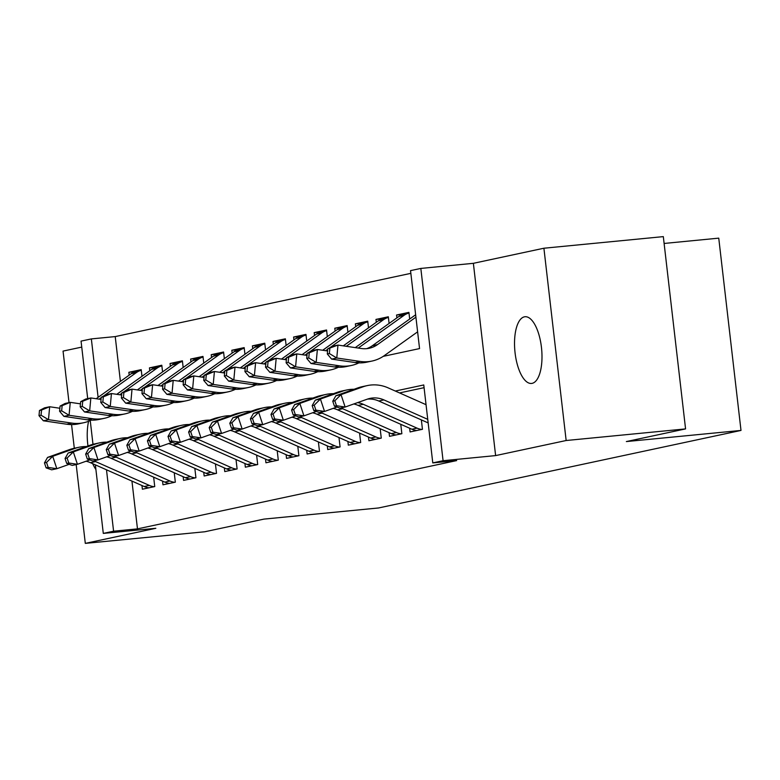 <?xml version="1.0" encoding="UTF-8"?>
<svg xmlns="http://www.w3.org/2000/svg" width="780" height="780" viewBox="0 0 780 780"><rect width="100%" height="100%" fill="white"/><g stroke="black" fill="none" stroke-linecap="round" stroke-linejoin="round"><path stroke-width="1.17" d="M524.413 316.836A33.511 13.406 -95.6 0 0 514.995 352.16A33.511 13.406 -95.6 0 0 531.502 383.448A33.511 13.406 -95.6 0 0 532.106 383.36A33.511 13.406 -95.6 0 0 541.525 348.036A33.511 13.406 -95.6 0 0 525.018 316.738A33.511 13.406 -95.6 0 0 524.413 316.836M88.598 421.278A33.511 13.406 -95.6 0 0 87.974 445.955M92.703 463.681A33.511 13.406 -95.6 0 0 95.901 469.502M383.243 356.353L419.552 348.582L410.534 270.631L420.829 268.427L443.079 460.707L432.783 462.91L423.764 384.959L395.304 391.043M473.372 263.318L495.622 455.598L566.153 440.515L685.571 428.902L663.322 236.623L543.904 248.225L473.372 263.318L420.829 268.427M664.111 243.457L718.75 238.144L741 430.433L378.563 507.965L263.923 519.109L204.721 531.775L85.303 543.377L155.834 528.294L103.291 533.403L95.365 464.86M81.744 347.1L63.053 351.098L69.02 402.616M87.701 398.619L81.052 341.113L91.348 338.91L98.105 397.342M410.855 273.351L115.226 336.59L91.348 338.91M566.153 440.515L543.904 248.225M71.555 424.573L74.305 448.266M76.186 464.568L85.303 543.377M409.666 428.249L410.095 431.944L422.448 429.302L421.366 419.903M389.074 432.656L389.503 436.351L401.856 433.709L400.764 424.31M368.482 437.063L368.911 440.758L381.264 438.116L380.172 428.707M347.89 441.47L348.309 445.156L360.672 442.514L359.58 433.115M327.298 445.877L327.717 449.563L340.08 446.921L338.988 437.522M306.696 450.274L307.125 453.97L319.478 451.327L318.396 441.928M286.104 454.681L286.533 458.377L298.886 455.735L297.804 446.335M265.512 459.089L265.941 462.784L278.294 460.142L277.212 450.743M244.92 463.495L245.349 467.191L257.702 464.548L256.62 455.14M224.328 467.902L224.757 471.588L237.11 468.946L236.018 459.547M203.736 472.31L204.165 475.995L216.518 473.353L215.426 463.954M183.144 476.707L183.573 480.402L195.926 477.76L194.834 468.361M162.552 481.114L162.971 484.809L175.334 482.167L174.242 472.768M135.155 371.67L128.856 372.284L141.209 369.642L141.98 376.311M155.756 367.263L149.448 367.877L161.801 365.235L162.572 371.904M176.348 362.856L170.04 363.47L182.393 360.828L183.163 367.497M196.94 358.459L190.632 359.063L202.985 356.421L203.755 363.09M217.532 354.052L211.224 354.666L223.577 352.014L224.357 358.683M238.124 349.645L231.816 350.259L244.179 347.617L244.949 354.276M258.716 345.238L252.408 345.852L264.771 343.21L265.541 349.879M279.308 340.831L273 341.445L285.363 338.803L286.133 345.472M299.9 336.424L293.602 337.038L305.955 334.396L306.725 341.065M320.502 332.026L314.194 332.631L326.547 329.989L327.317 336.658M341.094 327.619L334.786 328.234L347.139 325.582L347.909 332.251M361.686 323.212L355.378 323.827L367.731 321.185L368.501 327.844M382.278 318.805L375.97 319.42L388.323 316.777L389.093 323.447M402.87 314.398L396.562 315.013L408.915 312.37L409.695 319.04M115.226 336.59L120.412 381.41M129.188 375.141L128.856 372.284M149.78 370.734L149.448 367.877M170.371 366.337L170.04 363.47M190.964 361.93L190.632 359.063M211.555 357.523L211.224 354.666M232.147 353.116L231.816 350.259M252.74 348.709L252.408 345.852M273.331 344.302L273 341.445M293.933 339.904L293.602 337.038M314.525 335.498L314.194 332.631M335.117 331.09L334.786 328.234M355.709 326.683L355.378 323.827M376.301 322.276L375.97 319.42M396.893 317.869L396.562 315.013M131.947 481.084L137.475 528.879L456.671 460.59L432.783 462.91M424.076 387.68L399.545 392.925M141.95 485.521L142.379 489.216L154.742 486.574L153.65 477.175M495.622 455.598L443.079 460.707M137.475 528.879L113.587 531.2L103.291 533.403M685.571 428.902L626.359 441.568L741 430.433M92.986 444.308L90.246 420.595M106.489 469.794L113.587 531.2M148.941 487.812A18.33 16.78 -102.1 0 1 144.193 486.515L90.451 462.686A26.179 23.965 77.9 0 0 86.073 461.233M154.089 486.71A18.33 16.78 -102.1 0 1 149.351 485.413L95.599 461.584A26.179 23.965 77.9 0 0 93.688 460.834M69.186 464.324L56.833 468.712L51.685 469.813L46.108 467.854L48.175 467.415L46.527 462.442L44.46 462.891L46.108 467.854M44.46 462.891L47.56 457.402L69.673 449.543A39.273 35.958 -102.1 0 1 73.817 448.373L78.965 447.272A39.273 35.958 -102.1 0 1 86.317 446.55M47.56 457.402L52.709 456.3L74.822 448.451A39.273 35.958 -102.1 0 1 78.965 447.272M46.527 462.442L52.709 456.3L56.833 468.712L48.175 467.415M39.478 410.494L39 415.662L41.057 415.223L41.535 410.046L39.478 410.494L44.518 407.852L49.666 406.75L48.477 419.679L71.896 423.111A39.273 35.958 77.9 0 0 83.674 422.74A39.273 35.958 77.9 0 0 91.192 420.147M59.865 408.252L49.666 406.75L41.535 410.046M41.057 415.223L48.477 419.679L43.329 420.781L66.748 424.213A39.273 35.958 77.9 0 0 78.526 423.842L83.674 422.74M137.27 371.114A18.33 16.78 77.9 0 0 136.939 371.173A18.33 16.78 77.9 0 0 131.147 373.737L96.174 398.726M136.939 371.173L141.278 370.247A18.33 16.78 77.9 0 0 136.295 372.635L103.311 396.201M101.215 397.693L99.157 399.165M43.329 420.781L39 415.662M169.533 483.405A18.33 16.78 -102.1 0 1 164.794 482.108L111.043 458.279A26.179 23.965 77.9 0 0 106.665 456.827M174.681 482.303A18.33 16.78 -102.1 0 1 169.942 481.006L116.191 457.177A26.179 23.965 77.9 0 0 114.28 456.427M89.788 459.917L77.425 464.305L72.277 465.406L66.71 463.447L68.767 463.008L67.119 458.045L65.062 458.484L66.71 463.447M65.062 458.484L68.162 453.005L90.266 445.146A39.273 35.958 -102.1 0 1 94.409 443.966L99.557 442.865A39.273 35.958 -102.1 0 1 106.909 442.143M68.162 453.005L73.31 451.903L95.413 444.044A39.273 35.958 -102.1 0 1 99.557 442.865M67.119 458.045L73.31 451.903L77.425 464.305L68.767 463.008M190.125 478.998A18.33 16.78 -102.1 0 1 185.386 477.701L131.635 453.872A26.179 23.965 77.9 0 0 127.267 452.419M195.273 477.896A18.33 16.78 -102.1 0 1 190.534 476.609L136.783 452.77A26.179 23.965 77.9 0 0 134.872 452.02M110.38 455.51L98.017 459.907L92.869 460.999L87.302 459.04L89.359 458.601L87.711 453.638L85.654 454.077L87.302 459.04M85.654 454.077L88.754 448.598L110.867 440.739A39.273 35.958 -102.1 0 1 115.001 439.559L120.149 438.457A39.273 35.958 -102.1 0 1 127.51 437.736M88.754 448.598L93.902 447.496L116.015 439.637A39.273 35.958 -102.1 0 1 120.149 438.457M87.711 453.638L93.902 447.496L98.017 459.907L89.359 458.601M210.717 474.601A18.33 16.78 -102.1 0 1 205.978 473.304L152.236 449.465A26.179 23.965 77.9 0 0 147.859 448.022M215.865 473.499A18.33 16.78 -102.1 0 1 211.126 472.202L157.384 448.363A26.179 23.965 77.9 0 0 155.464 447.613M130.972 451.103L118.609 455.5L113.461 456.602L107.893 454.633L109.951 454.194L108.303 449.231L106.246 449.67L107.893 454.633M106.246 449.67L109.346 444.19L131.459 436.332A39.273 35.958 -102.1 0 1 135.593 435.162L140.741 434.06A39.273 35.958 -102.1 0 1 148.102 433.329M109.346 444.19L114.494 443.089L136.607 435.23A39.273 35.958 -102.1 0 1 140.741 434.06M108.303 449.231L114.494 443.089L118.609 455.5L109.951 454.194M231.309 470.194A18.33 16.78 -102.1 0 1 226.57 468.897L172.828 445.058A26.179 23.965 77.9 0 0 168.451 443.615M236.457 469.092A18.33 16.78 -102.1 0 1 231.718 467.795L177.976 443.956A26.179 23.965 77.9 0 0 176.056 443.206M151.564 446.696L139.201 451.094L134.053 452.195L128.486 450.226L130.543 449.787L128.895 444.824L126.838 445.263L128.486 450.226M126.838 445.263L129.938 439.784L152.051 431.925A39.273 35.958 -102.1 0 1 156.195 430.755L161.343 429.653A39.273 35.958 -102.1 0 1 168.695 428.922M129.938 439.784L135.086 438.682L157.199 430.823A39.273 35.958 -102.1 0 1 161.343 429.653M128.895 444.824L135.086 438.682L139.201 451.094L130.543 449.787M60.07 406.087L59.592 411.255L61.649 410.816L62.127 405.649L60.07 406.087L65.111 403.455L70.258 402.353L69.069 415.272L92.489 418.704A39.273 35.958 77.9 0 0 104.266 418.334A39.273 35.958 77.9 0 0 111.784 415.74M80.467 403.845L70.258 402.353L62.127 405.649M61.649 410.816L69.069 415.272L63.921 416.374L87.34 419.806A39.273 35.958 77.9 0 0 99.118 419.435L104.266 418.334M157.862 366.707A18.33 16.78 77.9 0 0 157.531 366.776A18.33 16.78 77.9 0 0 151.739 369.33L116.766 394.319M161.879 365.869A18.33 16.78 77.9 0 0 156.887 368.238L123.903 391.794M121.807 393.286L119.759 394.758M63.921 416.374L59.592 411.255M80.662 401.68L80.184 406.848L82.241 406.409L82.719 401.242L80.662 401.68L85.703 399.048L90.851 397.946L89.661 410.865L113.081 414.297A39.273 35.958 77.9 0 0 124.858 413.927A39.273 35.958 77.9 0 0 132.376 411.333M101.059 399.438L90.851 397.946L82.719 401.242M82.241 406.409L89.661 410.865L84.513 411.967L107.933 415.399A39.273 35.958 77.9 0 0 119.71 415.028L124.858 413.927M178.454 362.3A18.33 16.78 77.9 0 0 178.123 362.369A18.33 16.78 77.9 0 0 172.331 364.933L137.358 389.912M182.471 361.462A18.33 16.78 77.9 0 0 177.479 363.831L144.495 387.387M142.399 388.889L140.351 390.351M84.513 411.967L80.184 406.848M101.254 397.273L100.776 402.441L102.843 402.002L103.311 396.835L101.254 397.273L106.294 394.641L111.442 393.539L110.253 406.468L133.672 409.9A39.273 35.958 77.9 0 0 145.451 409.519A39.273 35.958 77.9 0 0 152.977 406.936M121.651 395.031L111.442 393.539L103.311 396.835M102.843 402.002L110.253 406.468L105.105 407.569L128.524 411.002A39.273 35.958 77.9 0 0 140.303 410.621L145.451 409.519M199.046 357.893A18.33 16.78 77.9 0 0 198.715 357.962A18.33 16.78 77.9 0 0 192.933 360.526L157.95 385.505M198.715 357.962L203.053 357.035A18.33 16.78 77.9 0 0 198.081 359.424L165.087 382.98M162.991 384.481L160.943 385.944M105.105 407.569L100.776 402.441M121.846 392.866L121.368 398.034L123.435 397.595L123.903 392.428L121.846 392.866L126.886 390.234L132.034 389.132L130.845 402.061L154.264 405.493A39.273 35.958 77.9 0 0 166.043 405.113A39.273 35.958 77.9 0 0 173.57 402.529M142.243 390.624L132.034 389.132L123.903 392.428M123.435 397.595L130.845 402.061L125.697 403.162L149.117 406.594A39.273 35.958 77.9 0 0 160.894 406.214L166.043 405.113M219.638 353.486A18.33 16.78 77.9 0 0 219.307 353.555A18.33 16.78 77.9 0 0 213.525 356.119L178.542 381.098M223.655 352.648A18.33 16.78 77.9 0 0 218.673 355.017L185.679 378.583M183.593 380.075L181.535 381.537M125.697 403.162L121.368 398.034M251.901 465.787A18.33 16.78 -102.1 0 1 247.162 464.49L193.421 440.651A26.179 23.965 77.9 0 0 189.043 439.208M257.049 464.685A18.33 16.78 -102.1 0 1 252.31 463.388L198.569 439.549A26.179 23.965 77.9 0 0 196.657 438.799M172.156 442.299L159.803 446.686L154.645 447.788L149.078 445.828L151.135 445.38L149.487 440.417L147.43 440.856L149.078 445.828M147.43 440.856L150.53 435.377L172.643 427.518A39.273 35.958 -102.1 0 1 176.787 426.348L181.935 425.246A39.273 35.958 -102.1 0 1 189.286 424.515M150.53 435.377L155.678 434.275L177.791 426.416A39.273 35.958 -102.1 0 1 181.935 425.246M149.487 440.417L155.678 434.275L159.803 446.686L151.135 445.38M142.438 388.459L141.97 393.637L144.027 393.188L144.505 388.021L142.438 388.459L147.478 385.827L152.626 384.725L151.437 397.654L174.857 401.086A39.273 35.958 77.9 0 0 186.634 400.715A39.273 35.958 77.9 0 0 194.161 398.122M162.835 386.227L152.626 384.725L144.505 388.021M144.027 393.188L151.437 397.654L146.289 398.755L169.708 402.188A39.273 35.958 77.9 0 0 181.486 401.807L186.634 400.715M240.24 349.079A18.33 16.78 77.9 0 0 239.899 349.148A18.33 16.78 77.9 0 0 234.117 351.712L199.134 376.701M239.899 349.148L244.247 348.221A18.33 16.78 77.9 0 0 239.265 350.61L206.271 374.176M204.184 375.668L202.127 377.13M146.289 398.755L141.97 393.637M272.493 461.38A18.33 16.78 -102.1 0 1 267.755 460.083L214.012 436.254A26.179 23.965 77.9 0 0 209.635 434.801M277.641 460.278A18.33 16.78 -102.1 0 1 272.902 458.981L219.16 435.152A26.179 23.965 77.9 0 0 217.249 434.401M192.748 437.892L180.394 442.279L175.246 443.381L169.669 441.421L171.727 440.983L170.079 436.01L168.022 436.459L169.669 441.421M168.022 436.459L171.122 430.969L193.235 423.111A39.273 35.958 -102.1 0 1 197.379 421.941L202.527 420.839A39.273 35.958 -102.1 0 1 209.878 420.118M171.122 430.969L176.27 429.868L198.383 422.009A39.273 35.958 -102.1 0 1 202.527 420.839M170.079 436.01L176.27 429.868L180.394 442.279L171.727 440.983M163.03 384.062L162.562 389.23L164.619 388.791L165.097 383.614L163.03 384.062L168.07 381.42L173.219 380.318L172.039 393.247L195.448 396.679A39.273 35.958 77.9 0 0 207.226 396.308A39.273 35.958 77.9 0 0 214.753 393.715M183.427 381.82L173.219 380.318L165.097 383.614M164.619 388.791L172.039 393.247L166.891 394.348L190.3 397.781A39.273 35.958 77.9 0 0 202.078 397.41L207.226 396.308M260.832 344.682A18.33 16.78 77.9 0 0 260.491 344.74A18.33 16.78 77.9 0 0 254.709 347.305L219.726 372.294M260.491 344.74L264.839 343.814A18.33 16.78 77.9 0 0 259.857 346.203L226.863 369.769M224.776 371.26L222.719 372.733M166.891 394.348L162.562 389.23M293.085 456.973A18.33 16.78 -102.1 0 1 288.346 455.676L234.605 431.847A26.179 23.965 77.9 0 0 230.227 430.394M298.233 455.871A18.33 16.78 -102.1 0 1 293.494 454.574L239.752 430.745A26.179 23.965 77.9 0 0 237.841 429.994M213.34 433.485L200.986 437.873L195.839 438.974L190.261 437.014L192.319 436.576L190.671 431.613L188.614 432.052L190.261 437.014M188.614 432.052L191.714 426.572L213.827 418.714A39.273 35.958 -102.1 0 1 217.971 417.534L223.119 416.432A39.273 35.958 -102.1 0 1 230.47 415.711M191.714 426.572L196.862 425.47L218.975 417.612A39.273 35.958 -102.1 0 1 223.119 416.432M190.671 431.613L196.862 425.47L200.986 437.873L192.319 436.576M183.631 379.655L183.154 384.823L185.211 384.384L185.689 379.216L183.631 379.655L188.662 377.023L193.81 375.921L192.631 388.84L216.05 392.272A39.273 35.958 77.9 0 0 227.828 391.901A39.273 35.958 77.9 0 0 235.345 389.308M204.019 377.413L193.81 375.921L185.689 379.216M185.211 384.384L192.631 388.84L187.483 389.941L210.893 393.373A39.273 35.958 77.9 0 0 222.68 393.003L227.828 391.901M281.424 340.275A18.33 16.78 77.9 0 0 281.093 340.343A18.33 16.78 77.9 0 0 275.301 342.898L240.318 367.887M285.431 339.436A18.33 16.78 77.9 0 0 280.449 341.796L247.465 365.362M245.368 366.853L243.311 368.326M187.483 389.941L183.154 384.823M313.677 452.566A18.33 16.78 -102.1 0 1 308.939 451.269L255.197 427.44A26.179 23.965 77.9 0 0 250.819 425.987M318.825 451.464A18.33 16.78 -102.1 0 1 314.087 450.177L260.344 426.338A26.179 23.965 77.9 0 0 258.433 425.587M233.932 429.078L221.578 433.465L216.43 434.567L210.853 432.607L212.921 432.169L211.273 427.206L209.206 427.645L210.853 432.607M209.206 427.645L212.306 422.165L234.419 414.307A39.273 35.958 -102.1 0 1 238.563 413.127L243.711 412.025A39.273 35.958 -102.1 0 1 251.062 411.304M212.306 422.165L217.454 421.063L239.567 413.205A39.273 35.958 -102.1 0 1 243.711 412.025M211.273 427.206L217.454 421.063L221.578 433.465L212.921 432.169M204.224 375.248L203.746 380.416L205.803 379.977L206.281 374.81L204.224 375.248L209.264 372.616L214.412 371.514L213.223 384.433L236.642 387.865A39.273 35.958 77.9 0 0 248.42 387.494A39.273 35.958 77.9 0 0 255.938 384.901M224.611 373.006L214.412 371.514L206.281 374.81M205.803 379.977L213.223 384.433L208.075 385.534L231.494 388.966A39.273 35.958 77.9 0 0 243.272 388.596L248.42 387.494M302.016 335.868A18.33 16.78 77.9 0 0 301.685 335.936A18.33 16.78 77.9 0 0 295.893 338.5L260.92 363.48M301.685 335.936L306.023 335A18.33 16.78 77.9 0 0 301.041 337.399L268.057 360.955M265.96 362.456L263.903 363.919M208.075 385.534L203.746 380.416M334.279 448.159A18.33 16.78 -102.1 0 1 329.54 446.872L275.788 423.033A26.179 23.965 77.9 0 0 271.411 421.59M339.427 447.067A18.33 16.78 -102.1 0 1 334.688 445.77L280.936 421.931A26.179 23.965 77.9 0 0 279.026 421.18M254.534 424.671L242.171 429.068L237.022 430.17L231.445 428.2L233.512 427.762L231.865 422.799L229.798 423.238L231.445 428.2M229.798 423.238L232.898 417.758L255.011 409.9A39.273 35.958 -102.1 0 1 259.155 408.73L264.303 407.628A39.273 35.958 -102.1 0 1 271.654 406.897M232.898 417.758L238.056 416.656L260.159 408.798A39.273 35.958 -102.1 0 1 264.303 407.628M231.865 422.799L238.056 416.656L242.171 429.068L233.512 427.762M224.816 370.841L224.338 376.009L226.395 375.57L226.873 370.402L224.816 370.841L229.856 368.209L235.004 367.107L233.815 380.035L257.234 383.468A39.273 35.958 77.9 0 0 269.012 383.087A39.273 35.958 77.9 0 0 276.529 380.503M245.203 368.599L235.004 367.107L226.873 370.402M226.395 375.57L233.815 380.035L228.667 381.137L252.086 384.56A39.273 35.958 77.9 0 0 263.864 384.189L269.012 383.087M322.608 331.461A18.33 16.78 77.9 0 0 322.276 331.529A18.33 16.78 77.9 0 0 316.485 334.094L281.512 359.073M322.276 331.529L326.615 330.603A18.33 16.78 77.9 0 0 321.633 332.992L288.649 356.548M286.552 358.049L284.505 359.512M228.667 381.137L224.338 376.009M354.871 443.761A18.33 16.78 -102.1 0 1 350.132 442.465L296.38 418.626A26.179 23.965 77.9 0 0 292.003 417.183M360.019 442.66A18.33 16.78 -102.1 0 1 355.28 441.363L301.529 417.524A26.179 23.965 77.9 0 0 299.618 416.773M275.125 420.264L262.762 424.661L257.615 425.763L252.047 423.793L254.105 423.355L252.457 418.392L250.399 418.831L252.047 423.793M250.399 418.831L253.5 413.351L275.603 405.493A39.273 35.958 -102.1 0 1 279.747 404.323L284.895 403.221A39.273 35.958 -102.1 0 1 292.247 402.49M253.5 413.351L258.648 412.25L280.761 404.391A39.273 35.958 -102.1 0 1 284.895 403.221M252.457 418.392L258.648 412.25L262.762 424.661L254.105 423.355M245.407 366.434L244.93 371.602L246.987 371.163L247.465 365.995L245.407 366.434L250.448 363.802L255.596 362.7L254.407 375.628L277.826 379.06A39.273 35.958 77.9 0 0 289.604 378.68A39.273 35.958 77.9 0 0 297.122 376.096M265.805 364.192L255.596 362.7L247.465 365.995M246.987 371.163L254.407 375.628L249.259 376.73L272.678 380.162A39.273 35.958 77.9 0 0 284.456 379.782L289.604 378.68M343.2 327.054A18.33 16.78 77.9 0 0 342.869 327.122A18.33 16.78 77.9 0 0 337.077 329.686L302.104 354.666M347.217 326.215A18.33 16.78 77.9 0 0 342.225 328.585L309.241 352.151M307.144 353.642L305.097 355.105M249.259 376.73L244.93 371.602M375.463 439.354A18.33 16.78 -102.1 0 1 370.724 438.058L316.973 414.219A26.179 23.965 77.9 0 0 312.604 412.776M380.611 438.253A18.33 16.78 -102.1 0 1 375.872 436.956L322.12 413.117A26.179 23.965 77.9 0 0 320.209 412.366M295.718 415.867L283.354 420.254L278.206 421.356L272.639 419.396L274.697 418.948L273.049 413.985L270.991 414.424L272.639 419.396M270.991 414.424L274.092 408.944L296.205 401.086A39.273 35.958 -102.1 0 1 300.339 399.916L305.487 398.814A39.273 35.958 -102.1 0 1 312.848 398.083M274.092 408.944L279.24 407.843L301.353 399.984A39.273 35.958 -102.1 0 1 305.487 398.814M273.049 413.985L279.24 407.843L283.354 420.254L274.697 418.948M266 362.027L265.522 367.204L267.579 366.756L268.057 361.589L266 362.027L271.04 359.395L276.188 358.293L274.999 371.221L298.418 374.654A39.273 35.958 77.9 0 0 310.196 374.283A39.273 35.958 77.9 0 0 317.714 371.69M286.397 359.794L276.188 358.293L268.057 361.589M267.579 366.756L274.999 371.221L269.851 372.323L293.27 375.755A39.273 35.958 77.9 0 0 305.048 375.375L310.196 374.283M363.792 322.647A18.33 16.78 77.9 0 0 363.46 322.715A18.33 16.78 77.9 0 0 357.669 325.279L322.696 350.259M363.46 322.715L367.799 321.789A18.33 16.78 77.9 0 0 362.817 324.178L329.833 347.744M327.736 349.235L325.689 350.698M269.851 372.323L265.522 367.204M396.055 434.947A18.33 16.78 -102.1 0 1 391.316 433.651L337.574 409.812A26.179 23.965 77.9 0 0 333.197 408.369M401.203 433.846A18.33 16.78 -102.1 0 1 396.464 432.549L342.722 408.72A26.179 23.965 77.9 0 0 340.802 407.959M316.31 411.46L303.947 415.847L298.798 416.949L293.231 414.989L295.288 414.55L293.641 409.578L291.584 410.026L293.231 414.989M291.584 410.026L294.684 404.537L316.797 396.679A39.273 35.958 -102.1 0 1 320.941 395.509L326.089 394.407A39.273 35.958 -102.1 0 1 333.44 393.685M294.684 404.537L299.832 403.435L321.945 395.577A39.273 35.958 -102.1 0 1 326.089 394.407M293.641 409.578L299.832 403.435L303.947 415.847L295.288 414.55M286.591 357.63L286.114 362.798L288.181 362.359L288.649 357.181L286.591 357.63L291.632 354.988L296.78 353.886L295.591 366.815L319.01 370.247A39.273 35.958 77.9 0 0 330.788 369.876A39.273 35.958 77.9 0 0 338.315 367.282M306.988 355.387L296.78 353.886L288.649 357.181M288.181 362.359L295.591 366.815L290.443 367.916L313.862 371.348A39.273 35.958 77.9 0 0 325.64 370.978L330.788 369.876M384.384 318.24A18.33 16.78 77.9 0 0 384.052 318.308A18.33 16.78 77.9 0 0 378.271 320.873L343.288 345.862M388.401 317.401A18.33 16.78 77.9 0 0 383.419 319.771L346.281 346.3M290.443 367.916L286.114 362.798M416.647 430.54A18.33 16.78 -102.1 0 1 411.908 429.244L358.166 405.415A26.179 23.965 77.9 0 0 353.788 403.962M421.795 429.439A18.33 16.78 -102.1 0 1 417.056 428.142L363.314 404.313A26.179 23.965 77.9 0 0 357.61 402.607M336.901 407.053L324.538 411.44L319.39 412.542L313.823 410.582L315.88 410.144L314.233 405.181L312.175 405.619L313.823 410.582M312.175 405.619L315.276 400.13L337.389 392.281A39.273 35.958 -102.1 0 1 341.533 391.102L346.681 390A39.273 35.958 -102.1 0 1 354.032 389.279M315.276 400.13L320.424 399.038L342.537 391.18A39.273 35.958 -102.1 0 1 346.681 390M314.233 405.181L320.424 399.038L324.538 411.44L315.88 410.144M307.183 353.223L306.715 358.39L308.773 357.952L309.241 352.784L307.183 353.223L312.224 350.581L317.372 349.489L316.183 362.407L339.602 365.84A39.273 35.958 77.9 0 0 351.38 365.469A39.273 35.958 77.9 0 0 358.907 362.875M327.581 350.981L317.372 349.489L309.241 352.784M308.773 357.952L316.183 362.407L311.035 363.509L334.454 366.941A39.273 35.958 77.9 0 0 346.232 366.571L351.38 365.469M404.976 313.843A18.33 16.78 77.9 0 0 404.644 313.911A18.33 16.78 77.9 0 0 398.863 316.465L355.261 347.617M408.993 313.004A18.33 16.78 77.9 0 0 404.011 315.364L358.244 348.055M311.035 363.509L306.715 358.39M428.161 422.916L378.758 401.008A26.179 23.965 77.9 0 0 367.468 399.106M427.742 419.348L383.906 399.906A26.179 23.965 77.9 0 0 370.012 398.395A26.179 23.965 77.9 0 0 367.244 399.185L345.14 407.033L339.992 408.135L334.415 406.175L336.473 405.736L334.825 400.774L332.767 401.212L334.415 406.175M332.767 401.212L335.868 395.733L357.981 387.875A39.273 35.958 -102.1 0 1 362.125 386.695L367.273 385.593A39.273 35.958 -102.1 0 1 388.118 387.855L426.046 404.683M335.868 395.733L341.016 394.631L363.129 386.773A39.273 35.958 -102.1 0 1 367.273 385.593M334.825 400.774L341.016 394.631L345.14 407.033L336.473 405.736M415.925 317.158L377.51 344.604A26.179 23.965 -102.1 0 1 369.232 348.26A26.179 23.965 -102.1 0 1 361.384 348.514L337.964 345.082L336.775 358L360.194 361.433A39.273 35.958 77.9 0 0 371.972 361.062A39.273 35.958 77.9 0 0 384.374 355.573L417.622 331.831M415.642 314.779L372.362 345.706A26.179 23.965 -102.1 0 1 366.629 348.66M327.776 348.816L332.816 346.183L337.964 345.082L327.776 348.816L327.308 353.983L329.365 353.545L329.843 348.377M329.365 353.545L336.775 358L331.627 359.102L355.046 362.534A39.273 35.958 77.9 0 0 366.824 362.164L371.972 361.062M331.627 359.102L327.308 353.983M90.451 462.686L95.599 461.584M69.673 449.543L74.822 448.451M144.193 486.515L149.351 485.413M71.896 423.111L66.748 424.213M136.295 372.635L131.147 373.737M111.043 458.279L116.191 457.177M90.266 445.146L95.413 444.044M164.794 482.108L169.942 481.006M131.635 453.872L136.783 452.77M110.867 440.739L116.015 439.637M185.386 477.701L190.534 476.609M152.236 449.465L157.384 448.363M131.459 436.332L136.607 435.23M205.978 473.304L211.126 472.202M172.828 445.058L177.976 443.956M152.051 431.925L157.199 430.823M226.57 468.897L231.718 467.795M92.489 418.704L87.34 419.806M156.887 368.238L151.739 369.33M113.081 414.297L107.933 415.399M177.479 363.831L172.331 364.933M133.672 409.9L128.524 411.002M198.081 359.424L192.933 360.526M154.264 405.493L149.117 406.594M218.673 355.017L213.525 356.119M193.421 440.651L198.569 439.549M172.643 427.518L177.791 426.416M247.162 464.49L252.31 463.388M174.857 401.086L169.708 402.188M239.265 350.61L234.117 351.712M214.012 436.254L219.16 435.152M193.235 423.111L198.383 422.009M267.755 460.083L272.902 458.981M195.448 396.679L190.3 397.781M259.857 346.203L254.709 347.305M234.605 431.847L239.752 430.745M213.827 418.714L218.975 417.612M288.346 455.676L293.494 454.574M216.05 392.272L210.893 393.373M280.449 341.796L275.301 342.898M255.197 427.44L260.344 426.338M234.419 414.307L239.567 413.205M308.939 451.269L314.087 450.177M236.642 387.865L231.494 388.966M301.041 337.399L295.893 338.5M275.788 423.033L280.936 421.931M255.011 409.9L260.159 408.798M329.54 446.872L334.688 445.77M257.234 383.468L252.086 384.56M321.633 332.992L316.485 334.094M296.38 418.626L301.529 417.524M275.603 405.493L280.761 404.391M350.132 442.465L355.28 441.363M277.826 379.06L272.678 380.162M342.225 328.585L337.077 329.686M316.973 414.219L322.12 413.117M296.205 401.086L301.353 399.984M370.724 438.058L375.872 436.956M298.418 374.654L293.27 375.755M362.817 324.178L357.669 325.279M337.574 409.812L342.722 408.72M316.797 396.679L321.945 395.577M391.316 433.651L396.464 432.549M319.01 370.247L313.862 371.348M383.419 319.771L378.271 320.873M358.166 405.415L363.314 404.313M337.389 392.281L342.537 391.18M411.908 429.244L417.056 428.142M339.602 365.84L334.454 366.941M404.011 315.364L398.863 316.465M378.758 401.008L383.906 399.906M357.981 387.875L363.129 386.773M377.51 344.604L372.362 345.706M360.194 361.433L355.046 362.534M161.87 365.84L157.531 366.776M182.461 361.442L178.123 362.369M223.655 352.628L219.307 353.555M285.431 339.407L281.093 340.343M347.207 326.196L342.869 327.122M388.401 317.382L384.052 318.308M408.993 312.975L404.644 313.911"/></g></svg>
